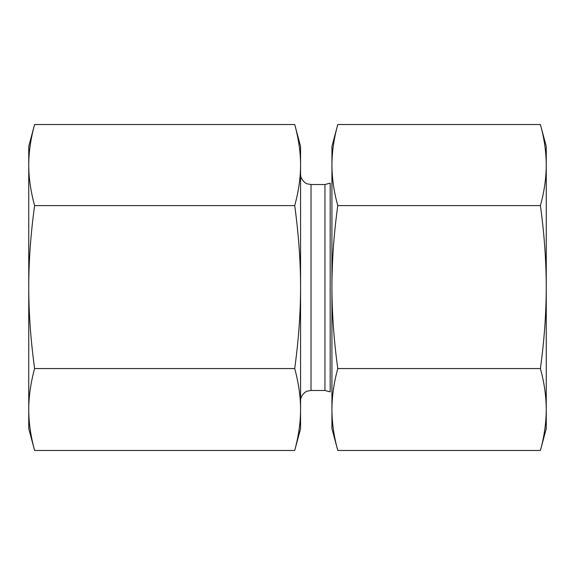<?xml version="1.0" encoding="UTF-8"?>
<svg xmlns="http://www.w3.org/2000/svg" width="575" height="575" viewBox="0 0 575 575"><rect width="100%" height="100%" fill="white"/><g stroke="black" fill="none" stroke-linecap="round" stroke-linejoin="round"><path stroke-width="0.86" d="M34.601 124.531L28.75 146.366L28.75 165.061C28.728 177.711 30.676 191.216 34.601 205.591C30.676 234.478 28.728 261.639 28.75 287.076L28.75 165.061C28.728 152.411 30.676 138.898 34.601 124.531L294.716 124.531C298.641 138.898 300.588 152.411 300.567 165.061L300.567 409.515C300.588 396.728 298.641 383.079 294.716 368.561C298.641 339.667 300.588 312.505 300.567 287.076C300.588 261.639 298.641 234.478 294.716 205.591C298.641 191.216 300.588 177.711 300.567 165.061L300.567 146.366L294.716 124.531M28.75 287.076C28.728 312.505 30.676 339.667 34.601 368.561C30.676 383.079 28.728 396.728 28.75 409.515L28.75 287.076M28.75 409.515C28.728 422.294 30.676 435.951 34.601 450.469L28.75 428.634L28.75 409.515M34.601 450.469L294.716 450.469C298.641 435.951 300.588 422.294 300.567 409.515L300.567 428.634L294.716 450.469M34.601 368.561L294.716 368.561M34.601 205.591L294.716 205.591M546.25 146.366L546.25 428.634L540.399 450.469C544.238 436.518 546.192 422.862 546.25 409.515C546.192 396.161 544.238 382.512 540.399 368.561C544.238 340.795 546.192 313.634 546.25 287.076C546.192 260.511 544.238 233.349 540.399 205.591C544.238 191.777 546.192 178.272 546.25 165.061C546.192 151.85 544.238 138.338 540.399 124.531L546.25 146.366M337.784 205.591C333.938 233.349 331.991 260.511 331.933 287.076L331.933 165.061C331.991 178.272 333.938 191.777 337.784 205.591L540.399 205.591M337.784 368.561C333.938 382.512 331.991 396.161 331.933 409.515L331.933 287.076C331.991 313.634 333.938 340.795 337.784 368.561L540.399 368.561M337.784 450.469L331.933 428.634L331.933 409.515C331.991 422.862 333.938 436.518 337.784 450.469L540.399 450.469M331.933 165.061L331.933 146.366L337.784 124.531C333.938 138.338 331.991 151.85 331.933 165.061M337.784 124.531L540.399 124.531M330.179 287.5L330.179 183.123L324.947 184.525L324.947 390.475L330.179 391.877L330.179 287.5M324.947 390.475L311.025 390.475L311.025 184.525L324.947 184.525M311.025 184.525L307.33 183.849C306.82 184.23 300.387 180.241 300.567 174.067M311.025 390.475L307.33 391.151C306.82 390.77 300.387 394.759 300.567 400.933"/></g></svg>
